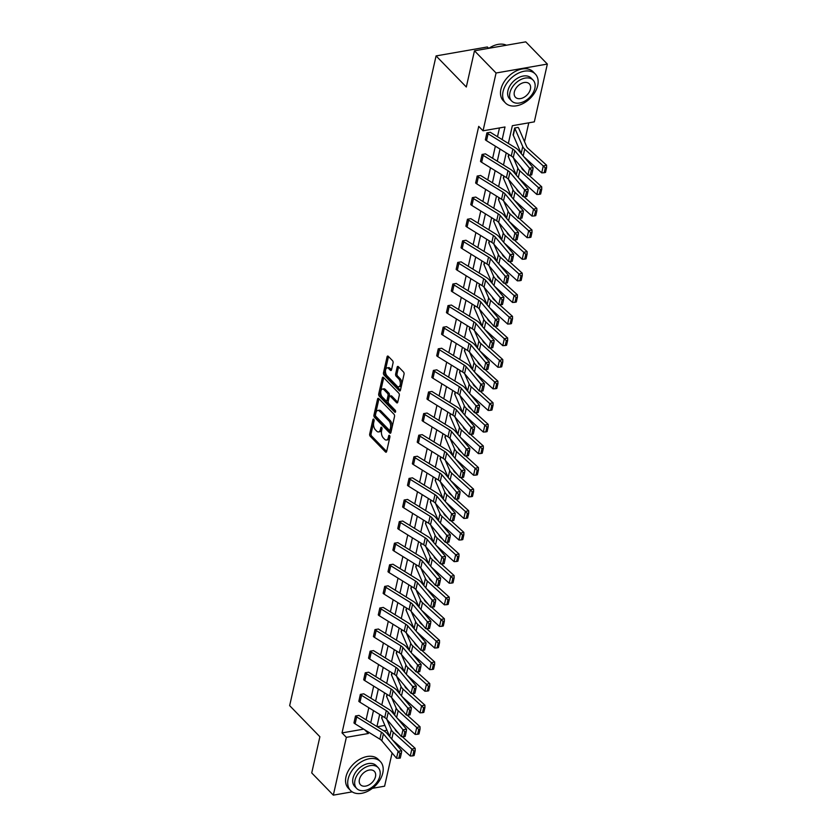 <?xml version="1.0" encoding="UTF-8"?>
<svg xmlns="http://www.w3.org/2000/svg" width="837" height="837" viewBox="0 0 837 837"><rect width="100%" height="100%" fill="white"/><g stroke="black" fill="none" stroke-linecap="round" stroke-linejoin="round"><path stroke-width="1.26" d="M373.741 419.253A1.14 0.607 -99.9 0 0 373.333 419.075A1.14 0.607 -99.9 0 0 372.936 419.599L369.682 434.037A1.632 0.868 -99.9 0 0 370.226 436.265L385.48 451.959A1.632 0.868 -99.9 0 0 386.077 452.21A1.632 0.868 -99.9 0 0 386.642 451.467L389.896 437.029A1.14 0.607 -99.9 0 0 389.519 435.47A1.14 0.607 -99.9 0 0 389.1 435.292A1.14 0.607 -99.9 0 0 388.703 435.815L388.284 437.678A5.221 2.783 -99.9 0 1 386.474 440.032A5.221 2.783 -99.9 0 1 384.591 439.237L383.325 437.929A5.221 2.783 -99.9 0 1 381.588 430.793L382.007 428.921A1.14 0.607 -99.9 0 0 381.63 427.362A1.14 0.607 -99.9 0 0 381.222 427.184A1.14 0.607 -99.9 0 0 380.825 427.707L380.396 429.569A5.221 2.783 -99.9 0 1 378.586 431.923A5.221 2.783 -99.9 0 1 376.702 431.128L375.436 429.82A5.221 2.783 -99.9 0 1 373.7 422.685L374.118 420.812A1.14 0.607 -99.9 0 0 373.741 419.253M393.066 362.923A1.632 0.868 -99.9 0 0 392.532 360.695L388.242 356.29A1.632 0.868 -99.9 0 0 387.657 356.039A1.632 0.868 -99.9 0 0 387.092 356.771L383.482 372.81A1.632 0.868 -99.9 0 0 384.016 375.039L399.28 390.733A1.632 0.868 -99.9 0 0 399.866 390.984A1.632 0.868 -99.9 0 0 400.431 390.251L404.051 374.212A1.632 0.868 -99.9 0 0 403.507 371.984L398.339 366.669A1.632 0.868 -99.9 0 0 397.753 366.418A1.632 0.868 -99.9 0 0 397.177 367.15L395.639 374.013A1.632 0.868 -99.9 0 0 396.173 376.242L398.747 378.879A4.363 2.323 -99.9 0 1 400.337 383.545A4.363 2.323 -99.9 0 1 398.674 386.82A4.363 2.323 -99.9 0 1 397.104 386.15L387.06 375.823A4.363 2.323 -99.9 0 1 385.459 371.168A4.363 2.323 -99.9 0 1 387.123 367.882A4.363 2.323 -99.9 0 1 388.692 368.552L390.366 370.268A1.632 0.868 -99.9 0 0 390.952 370.519A1.632 0.868 -99.9 0 0 391.528 369.787L393.066 362.923M352.189 791.854L333.325 795.15L311.73 772.938L319.891 736.738L289.654 705.643L436.077 55.912L466.314 87.006L474.474 50.806L496.069 73.007L547.346 64.062L534.32 121.857L512.349 125.696L508.352 143.43M333.325 795.15L346.351 737.345L368.322 733.515L368.615 732.197M502.158 139.601L505.004 126.973L483.043 130.813L478.722 126.366L342.03 732.909L346.351 737.345M483.043 130.813L496.069 73.007M378.722 398.548A1.632 0.868 -99.9 0 0 378.136 398.307A1.632 0.868 -99.9 0 0 377.571 399.04L373.951 415.079A1.632 0.868 -99.9 0 0 374.495 417.307L389.76 433.001A1.632 0.868 -99.9 0 0 390.345 433.252A1.632 0.868 -99.9 0 0 390.91 432.509L394.53 416.481A1.632 0.868 -99.9 0 0 393.986 414.242L378.722 398.548M378.711 393.945L382.331 377.905A1.632 0.868 -99.9 0 1 382.896 377.173A1.632 0.868 -99.9 0 1 383.482 377.424L398.747 393.118A1.632 0.868 -99.9 0 1 399.291 395.346L397.742 402.21L391.779 396.089A1.632 0.868 -99.9 0 0 391.193 395.838L389.812 396.079A1.632 0.868 -99.9 0 0 389.247 396.822L388.222 401.373A1.632 0.868 -99.9 0 0 388.755 403.601L395.2 410.224A1.14 0.607 -99.9 0 1 395.619 411.448A1.14 0.607 -99.9 0 1 395.19 412.306A1.14 0.607 -99.9 0 1 394.771 412.128L379.255 396.173A1.632 0.868 -99.9 0 1 378.711 393.945L380.103 393.704L383.712 377.665L382.331 377.905M397.638 402.513L396.592 402.691A1.632 0.868 -99.9 0 0 397.177 402.942A1.632 0.868 -99.9 0 0 397.742 402.21M396.592 402.691L390.398 396.33A1.632 0.868 -99.9 0 0 389.812 396.079M474.474 50.806L525.751 41.85L547.346 64.062M392.093 752.965L384.601 786.194L372.392 788.328M488.682 48.326L487.354 46.966L436.077 55.912M508.205 156.529L508.687 154.406L508.205 156.529M506.605 218.384A12.471 6.497 -167.3 0 1 506.563 218.29L498.685 200.033A1.664 0.868 12.7 0 0 498.486 199.75L498.946 197.595M488.735 242.929L489.216 240.794L488.735 242.929A1.664 0.868 12.7 0 1 488.954 243.232L489.467 240.951M479.005 286.118L479.475 283.994L479.005 286.118M477.404 347.972A12.471 6.497 -167.3 0 1 477.362 347.878L469.484 329.621A1.664 0.868 12.7 0 0 469.285 329.339L469.745 327.183M459.534 372.507L460.015 370.383L459.534 372.507M457.933 434.361A12.471 6.497 -167.3 0 1 457.891 434.267L450.013 416.01A1.664 0.868 12.7 0 0 449.814 415.727L450.275 413.572M448.203 477.561A12.471 6.497 -167.3 0 1 448.161 477.456L440.272 459.21A1.664 0.868 12.7 0 0 440.084 458.917L440.544 456.772M438.462 520.75A12.471 6.497 -167.3 0 1 438.421 520.656L430.542 502.399A1.664 0.868 12.7 0 0 430.344 502.116L430.804 499.971M428.732 563.95A12.471 6.497 -167.3 0 1 428.69 563.856L420.812 545.598A1.664 0.868 12.7 0 0 420.613 545.316L421.074 543.161M410.862 588.484L411.344 586.36L410.862 588.484M409.262 650.339A12.471 6.497 -167.3 0 1 409.22 650.244L401.341 631.987A1.664 0.868 12.7 0 0 401.143 631.705L401.603 629.55M391.392 674.884L391.873 672.749L391.392 674.884A1.664 0.868 12.7 0 1 391.601 675.187L392.114 672.906M381.651 718.073L382.132 715.949L381.651 718.073A1.664 0.868 12.7 0 1 381.871 718.376L382.383 716.095M377.246 726.757L384.905 725.417M524.527 141.683L528.785 122.83M386.527 696.478L386.997 694.344L386.527 696.478A1.664 0.868 12.7 0 1 386.736 696.782L387.249 694.501M404.397 671.933A12.471 6.497 -167.3 0 1 404.355 671.839L396.476 653.582A1.664 0.868 12.7 0 0 396.278 653.299L396.738 651.155M405.987 610.089L406.468 607.955L405.987 610.089M423.867 585.544A12.471 6.497 -167.3 0 1 423.815 585.45L415.937 567.193A1.664 0.868 12.7 0 0 415.738 566.911L416.209 564.766M433.597 542.355A12.471 6.497 -167.3 0 1 433.556 542.25L425.677 523.993A1.664 0.868 12.7 0 0 425.478 523.711L425.939 521.566M443.328 499.155A12.471 6.497 -167.3 0 1 443.286 499.061L435.407 480.804A1.664 0.868 12.7 0 0 435.209 480.522L435.679 478.366M453.068 455.956A12.471 6.497 -167.3 0 1 453.026 455.862L445.148 437.605A1.664 0.868 12.7 0 0 444.949 437.322L445.41 435.177M462.798 412.767A12.471 6.497 -167.3 0 1 462.756 412.662L454.878 394.415A1.664 0.868 12.7 0 0 454.679 394.122L455.14 391.978M472.539 369.567A12.471 6.497 -167.3 0 1 472.497 369.473L464.619 351.216A1.664 0.868 12.7 0 0 464.42 350.933L464.88 348.788M474.129 307.723L474.61 305.589L474.129 307.723M483.87 264.523L484.351 262.389L483.87 264.523A1.664 0.868 12.7 0 1 484.079 264.827L484.592 262.546M493.6 221.324L494.081 219.2L493.6 221.324A1.664 0.868 12.7 0 1 493.82 221.627L494.332 219.346M511.47 196.789A12.471 6.497 -167.3 0 1 511.428 196.685L503.55 178.438A1.664 0.868 12.7 0 0 503.351 178.145L503.822 176M521.21 153.589A12.471 6.497 -167.3 0 1 521.169 153.495L513.29 135.238A1.664 0.868 12.7 0 0 513.091 134.956L514.629 128.019L518.093 127.412A5.817 3.034 -167.3 0 1 518.804 128.427L526.682 146.674A8.318 4.331 12.7 0 0 528.011 148.411L546.571 165.192L546.603 167.588L545.285 167.892L544.186 172.736L545.515 172.432L546.603 167.588M370.749 722.739L373.48 710.592M375.614 701.144L378.345 688.997M380.479 679.539L383.22 667.403M385.344 657.945L388.086 645.798M390.22 636.35L392.951 624.203M395.085 614.745L397.816 602.609M399.95 593.151L402.691 581.004M404.815 571.556L407.556 559.409M409.68 549.951L412.421 537.814M414.556 528.356L417.286 516.22M419.421 506.762L422.151 494.615M424.286 485.167L427.027 473.02M429.151 463.562L431.892 451.425M434.016 441.967L436.757 429.82M438.891 420.373L441.622 408.226M443.756 398.768L446.487 386.631M448.622 377.173L451.363 365.026M453.487 355.579L456.228 343.432M458.352 333.973L461.093 321.837M463.227 312.379L465.958 300.242M468.092 290.784L470.823 278.637M472.957 269.19L475.698 257.043M477.822 247.585L480.564 235.448M482.698 225.99L485.429 213.843M487.563 204.395L490.294 192.248M492.428 182.79L495.159 170.654M497.293 161.196L500.034 149.049M383.806 730.806L386.997 730.251M394.865 728.881L395.273 729.812A8.318 4.331 12.7 0 0 396.592 731.559L398.82 733.568M506.228 152.878L503.487 165.025M501.353 174.483L498.622 186.62M496.487 196.078L493.757 208.225M491.622 217.672L488.892 229.819M486.757 239.277L484.016 251.414M481.892 260.872L479.151 273.019M477.017 282.467L474.286 294.614M472.152 304.072L469.421 316.208M467.287 325.666L464.545 337.803M462.422 347.261L459.68 359.408M457.557 368.855L454.815 381.002M452.681 390.46L449.95 402.597M447.816 412.055L445.085 424.202M442.951 433.65L440.21 445.797M438.086 455.255L435.345 467.391M433.221 476.849L430.48 488.996M428.345 498.444L425.614 510.591M423.48 520.049L420.749 532.186M418.615 541.644L415.874 553.78M413.75 563.238L411.009 575.385M408.874 584.833L406.144 596.98M404.009 606.438L401.279 618.574M399.144 628.032L396.414 640.179M394.279 649.627L391.538 661.774M389.414 671.232L386.673 683.369M384.539 692.827L381.808 704.974M379.674 714.421L376.943 726.568M366.072 719.851L368.814 707.704M370.948 698.257L373.679 686.11M375.813 676.652L378.544 664.515M380.678 655.057L383.419 642.91M385.543 633.463L388.284 621.316M390.408 611.857L393.149 599.721M395.284 590.263L398.014 578.126M400.149 568.668L402.879 556.521M405.014 547.063L407.755 534.927M409.879 525.469L412.62 513.332M414.754 503.874L417.485 491.727M419.619 482.279L422.35 470.132M424.485 460.674L427.215 448.538M429.35 439.08L432.091 426.933M434.215 417.485L436.956 405.338M439.09 395.88L441.821 383.744M443.955 374.285L446.686 362.149M448.82 352.691L451.561 340.544M453.685 331.086L456.427 318.949M458.55 309.491L461.292 297.355M463.426 287.897L466.157 275.75M468.291 266.302L471.022 254.155M473.156 244.697L475.897 232.56M478.021 223.102L480.762 210.955M482.886 201.508L485.627 189.361M487.762 179.903L490.492 167.766M492.627 158.308L495.358 146.172M497.492 136.713L499.469 127.946M364.65 729.738L368.322 733.515M342.03 732.909L363.666 729.132M485.355 139.779L486.925 132.874A5.817 3.034 12.7 0 0 488.086 133.784L512.851 149.091A8.318 4.331 -167.3 0 1 514.807 150.723L529.507 168.164L533.127 167.724L518.417 150.273A12.471 6.497 12.7 0 0 515.487 147.835L490.723 132.528A1.664 0.868 -167.3 0 1 490.398 132.267L486.914 132.853L485.366 139.789A5.817 3.034 12.7 0 0 486.527 140.71L511.292 156.017A8.318 4.331 -167.3 0 1 513.248 157.638L527.948 175.09L529.507 168.164L531.349 170.246L530.26 175.09L531.704 174.912L532.792 170.068L531.349 170.246M482.06 154.468L480.501 161.395L482.06 154.468A5.817 3.034 12.7 0 0 483.221 155.379L507.986 170.696A8.318 4.331 -167.3 0 1 509.932 172.317L524.642 189.769L528.252 189.319L513.552 171.878A12.471 6.497 12.7 0 0 510.622 169.43L485.858 154.123A1.664 0.868 -167.3 0 1 485.523 153.862L482.049 154.447M477.195 176.063L475.636 182.989L477.195 176.063A5.817 3.034 12.7 0 0 478.356 176.984L503.121 192.29A8.318 4.331 -167.3 0 1 505.067 193.912L519.777 211.363L523.387 210.924L508.676 193.473A12.471 6.497 12.7 0 0 505.747 191.035L480.993 175.728A1.664 0.868 -167.3 0 1 480.658 175.467L477.174 176.052M472.33 197.668L470.771 204.584L472.33 197.668A5.817 3.034 12.7 0 0 473.491 198.578L498.245 213.885A8.318 4.331 -167.3 0 1 500.202 215.517L514.912 232.958L518.521 232.519L503.811 215.067A12.471 6.497 12.7 0 0 500.882 212.629L476.127 197.323A1.664 0.868 -167.3 0 1 475.793 197.061L472.309 197.647M465.895 226.189L467.464 219.263A5.817 3.034 12.7 0 0 468.626 220.173L493.38 235.479A8.318 4.331 -167.3 0 1 495.337 237.112L510.047 254.563L513.656 254.113L498.946 236.672A12.471 6.497 12.7 0 0 496.017 234.224L471.252 218.917A1.664 0.868 -167.3 0 1 470.928 218.656L467.444 219.242L465.895 226.189A5.817 3.034 12.7 0 0 467.056 227.099L491.821 242.406A8.318 4.331 -167.3 0 1 493.778 244.038L508.477 261.479L510.047 254.563L511.878 256.635L510.79 261.489L512.234 261.311L513.322 256.467L511.878 256.635M461.03 247.783L462.589 240.857A5.817 3.034 12.7 0 0 463.75 241.778L488.515 257.085A8.318 4.331 -167.3 0 1 490.472 258.706L505.171 276.158L508.791 275.718L494.081 258.267A12.471 6.497 12.7 0 0 491.152 255.829L466.387 240.512A1.664 0.868 -167.3 0 1 466.063 240.25L462.579 240.847L461.03 247.783A5.817 3.034 12.7 0 0 462.191 248.694L486.956 264A8.318 4.331 -167.3 0 1 488.902 265.632L503.612 283.084L505.171 276.158L507.013 278.24L505.925 283.084L507.368 282.906L508.457 278.062L507.013 278.24M456.144 269.368L457.724 262.462A5.817 3.034 12.7 0 0 458.885 263.373L483.65 278.679A8.318 4.331 -167.3 0 1 485.596 280.311L500.306 297.752L503.916 297.313L489.216 279.861A12.471 6.497 12.7 0 0 486.287 277.424L461.522 262.117A1.664 0.868 -167.3 0 1 461.187 261.855L457.713 262.441L456.165 269.378A5.817 3.034 12.7 0 0 457.326 270.288L482.091 285.605A8.318 4.331 -167.3 0 1 484.037 287.227L498.747 304.678L500.306 297.752L502.148 299.834L501.06 304.678L502.503 304.501L503.592 299.656L502.148 299.834M452.859 284.057L451.3 290.983L452.859 284.057A5.817 3.034 12.7 0 0 454.02 284.967L478.774 300.274A8.318 4.331 -167.3 0 1 480.731 301.906L495.441 319.357L499.051 318.907L484.341 301.466A12.471 6.497 12.7 0 0 481.411 299.018L456.657 283.712A1.664 0.868 -167.3 0 1 456.322 283.45L452.838 284.036M447.994 305.651L446.435 312.578L447.994 305.651A5.817 3.034 12.7 0 0 449.155 306.562L473.909 321.879A8.318 4.331 -167.3 0 1 475.866 323.5L490.576 340.952L494.186 340.502L479.475 323.061A12.471 6.497 12.7 0 0 476.546 320.613L451.792 305.306A1.664 0.868 -167.3 0 1 451.457 305.045L447.973 305.631M443.129 327.246L441.559 334.172L443.129 327.246A5.817 3.034 12.7 0 0 444.29 328.167L469.044 343.473A8.318 4.331 -167.3 0 1 471.001 345.095L485.711 362.547L489.321 362.107L474.61 344.656A12.471 6.497 12.7 0 0 471.681 342.218L446.916 326.911A1.664 0.868 -167.3 0 1 446.592 326.65L443.108 327.236M438.253 348.851L436.694 355.767L438.253 348.851A5.817 3.034 12.7 0 0 439.415 349.761L464.179 365.068A8.318 4.331 -167.3 0 1 466.136 366.7L480.836 384.141L484.456 383.702L469.745 366.25A12.471 6.497 12.7 0 0 466.816 363.813L442.051 348.506A1.664 0.868 -167.3 0 1 441.716 348.244L438.243 348.83M433.388 370.446L431.829 377.372L433.388 370.446A5.817 3.034 12.7 0 0 434.549 371.356L459.314 386.673A8.318 4.331 -167.3 0 1 461.26 388.295L475.971 405.746L479.58 405.296L464.88 387.855A12.471 6.497 12.7 0 0 461.951 385.407L437.186 370.1A1.664 0.868 -167.3 0 1 436.851 369.839L433.367 370.425M428.523 392.04L426.964 398.967L428.523 392.04A5.817 3.034 12.7 0 0 429.684 392.961L454.439 408.268A8.318 4.331 -167.3 0 1 456.395 409.889L471.105 427.341L474.715 426.901L460.005 409.45A12.471 6.497 12.7 0 0 457.075 407.012L432.321 391.706A1.664 0.868 -167.3 0 1 431.986 391.444L428.502 392.03M423.658 413.645L422.099 420.561L423.658 413.645A5.817 3.034 12.7 0 0 424.819 414.556L449.574 429.862A8.318 4.331 -167.3 0 1 451.53 431.494L466.24 448.935L469.85 448.496L455.14 431.045A12.471 6.497 12.7 0 0 452.21 428.607L427.456 413.3A1.664 0.868 -167.3 0 1 427.121 413.039L423.637 413.624M417.224 442.166L418.782 435.24A5.817 3.034 12.7 0 0 419.954 436.15L444.709 451.457A8.318 4.331 -167.3 0 1 446.665 453.089L461.365 470.54L464.985 470.091L450.275 452.65A12.471 6.497 12.7 0 0 447.345 450.201L422.58 434.895A1.664 0.868 -167.3 0 1 422.256 434.633L418.772 435.219L417.224 442.166A5.817 3.034 12.7 0 0 418.385 443.076L443.15 458.383A8.318 4.331 -167.3 0 1 445.106 460.015L459.806 477.456L461.365 470.54L463.206 472.612L462.118 477.467L463.562 477.289L464.65 472.434L463.206 472.612M412.359 463.761L413.917 456.835A5.817 3.034 12.7 0 0 415.079 457.755L439.843 473.062A8.318 4.331 -167.3 0 1 441.79 474.684L456.5 492.135L460.109 491.696L445.41 474.244A12.471 6.497 12.7 0 0 442.48 471.806L417.715 456.489A1.664 0.868 -167.3 0 1 417.381 456.228L413.907 456.824L412.359 463.761A5.817 3.034 12.7 0 0 413.52 464.671L438.285 479.978A8.318 4.331 -167.3 0 1 440.231 481.61L454.941 499.061L456.5 492.135L458.341 494.217L457.253 499.061L458.697 498.883L459.785 494.039L458.341 494.217M409.052 478.44L407.493 485.355L409.052 478.44A5.817 3.034 12.7 0 0 410.214 479.35L434.978 494.657A8.318 4.331 -167.3 0 1 436.924 496.289L451.635 513.73L455.244 513.29L440.534 495.839A12.471 6.497 12.7 0 0 437.605 493.401L412.85 478.094A1.664 0.868 -167.3 0 1 412.515 477.833L409.031 478.419M404.187 500.034L402.628 506.96L404.187 500.034A5.817 3.034 12.7 0 0 405.349 500.944L430.103 516.251A8.318 4.331 -167.3 0 1 432.059 517.883L446.77 535.335L450.379 534.885L435.669 517.444A12.471 6.497 12.7 0 0 432.739 514.996L407.985 499.689A1.664 0.868 -167.3 0 1 407.65 499.427L404.166 500.013M397.763 528.555L399.322 521.629A5.817 3.034 12.7 0 0 400.484 522.539L425.238 537.856A8.318 4.331 -167.3 0 1 427.194 539.478L441.905 556.929L445.514 556.479L430.804 539.038A12.471 6.497 12.7 0 0 427.874 536.59L403.12 521.284A1.664 0.868 -167.3 0 1 402.785 521.022L399.301 521.608L397.763 528.555A5.817 3.034 12.7 0 0 398.925 529.465L423.679 544.772A8.318 4.331 -167.3 0 1 425.635 546.404L440.346 563.845L441.905 556.929L443.736 559.011L442.647 563.856L444.091 563.678L445.19 558.834L443.736 559.011M392.888 550.15L394.447 543.223A5.817 3.034 12.7 0 0 395.608 544.144L420.373 559.451A8.318 4.331 -167.3 0 1 422.329 561.072L437.029 578.524L440.649 578.085L425.939 560.633A12.471 6.497 12.7 0 0 423.009 558.195L398.245 542.889A1.664 0.868 -167.3 0 1 397.92 542.627L394.436 543.213L392.888 550.15A5.817 3.034 12.7 0 0 394.049 551.06L418.814 566.377A8.318 4.331 -167.3 0 1 420.77 567.999L435.47 585.45L437.029 578.524L438.87 580.606L437.782 585.45L439.226 585.272L440.314 580.428L438.87 580.606M388.002 571.734L389.582 564.829A5.817 3.034 12.7 0 0 390.743 565.739L415.508 581.045A8.318 4.331 -167.3 0 1 417.454 582.678L432.164 600.119L435.774 599.679L421.074 582.228A12.471 6.497 12.7 0 0 418.144 579.79L393.38 564.483A1.664 0.868 -167.3 0 1 393.045 564.222L389.571 564.808L388.023 571.744A5.817 3.034 12.7 0 0 389.184 572.665L413.949 587.972A8.318 4.331 -167.3 0 1 415.895 589.593L430.605 607.045L432.164 600.119L434.005 602.201L432.917 607.045L434.361 606.867L435.449 602.023L434.005 602.201M383.137 593.328L384.717 586.423A5.817 3.034 12.7 0 0 385.878 587.333L410.643 602.64A8.318 4.331 -167.3 0 1 412.589 604.272L427.299 621.724L430.909 621.274L416.198 603.833A12.471 6.497 12.7 0 0 413.269 601.384L388.514 586.078A1.664 0.868 -167.3 0 1 388.18 585.816L384.696 586.402L383.158 593.349A5.817 3.034 12.7 0 0 384.319 594.26L409.073 609.566A8.318 4.331 -167.3 0 1 411.03 611.198L425.74 628.639L427.299 621.724L429.14 623.806L428.042 628.65L429.496 628.472L430.584 623.628L429.14 623.806M378.272 614.923L379.852 608.018A5.817 3.034 12.7 0 0 381.013 608.938L405.767 624.245A8.318 4.331 -167.3 0 1 407.724 625.867L422.434 643.318L426.043 642.879L411.333 625.427A12.471 6.497 12.7 0 0 408.404 622.99L383.649 607.672A1.664 0.868 -167.3 0 1 383.315 607.421L379.831 608.007L378.293 614.944A5.817 3.034 12.7 0 0 379.454 615.854L404.208 631.161A8.318 4.331 -167.3 0 1 406.165 632.793L420.875 650.244L422.434 643.318L424.275 645.4L423.177 650.244L424.621 650.067L425.719 645.222L424.275 645.4M374.986 629.623L373.417 636.538L374.986 629.623A5.817 3.034 12.7 0 0 376.148 630.533L400.902 645.84A8.318 4.331 -167.3 0 1 402.859 647.472L417.569 664.913L421.178 664.473L406.468 647.022A12.471 6.497 12.7 0 0 403.539 644.584L378.774 629.278A1.664 0.868 -167.3 0 1 378.45 629.016L374.966 629.602M370.111 651.217L368.552 658.144L370.111 651.217A5.817 3.034 12.7 0 0 371.272 652.128L396.037 667.434A8.318 4.331 -167.3 0 1 397.993 669.066L412.693 686.518L416.313 686.068L401.603 668.627A12.471 6.497 12.7 0 0 398.674 666.179L373.909 650.872A1.664 0.868 -167.3 0 1 373.584 650.611L370.1 651.196M363.687 679.738L365.246 672.812A5.817 3.034 12.7 0 0 366.407 673.733L391.172 689.039A8.318 4.331 -167.3 0 1 393.118 690.661L407.828 708.112L411.438 707.673L396.738 690.222A12.471 6.497 12.7 0 0 393.808 687.784L369.044 672.467A1.664 0.868 -167.3 0 1 368.709 672.205L365.235 672.802L363.687 679.738A5.817 3.034 12.7 0 0 364.848 680.648L389.613 695.955A8.318 4.331 -167.3 0 1 391.559 697.587L406.269 715.039L407.828 708.112L409.67 710.194L408.582 715.039L410.025 714.861L411.113 710.017L409.67 710.194M358.822 701.333L360.381 694.417A5.817 3.034 12.7 0 0 361.542 695.327L386.296 710.634A8.318 4.331 -167.3 0 1 388.253 712.266L402.963 729.707L406.573 729.268L391.862 711.816A12.471 6.497 12.7 0 0 388.933 709.378L364.179 694.072A1.664 0.868 -167.3 0 1 363.844 693.81L360.36 694.396L358.822 701.333A5.817 3.034 12.7 0 0 359.983 702.243L384.738 717.56A8.318 4.331 -167.3 0 1 386.694 719.182L401.404 736.633L402.963 729.707L404.805 731.789L403.706 736.633L405.15 736.455L406.248 731.611L404.805 731.789M353.957 722.938L355.516 716.012A5.817 3.034 12.7 0 0 356.677 716.922L381.431 732.229A8.318 4.331 -167.3 0 1 383.388 733.861L398.098 751.312L401.708 750.862L386.997 733.421A12.471 6.497 12.7 0 0 384.068 730.973L359.314 715.666A1.664 0.868 -167.3 0 1 358.979 715.405L355.495 715.991L353.957 722.938A5.817 3.034 12.7 0 0 355.118 723.848L379.872 739.155A8.318 4.331 -167.3 0 1 381.829 740.787L396.539 758.228L398.098 751.312L399.94 753.384L398.841 758.228L400.285 758.06L401.383 753.206L399.94 753.384M378.586 431.923L379.967 431.683A5.221 2.783 -99.9 0 0 381.787 429.329L380.396 429.569M382.028 428.272L381.787 429.329M386.474 440.032L387.855 439.791A5.221 2.783 -99.9 0 0 389.676 437.437L388.284 437.678M389.906 436.38L389.676 437.437M374.139 420.164L371.063 433.786A1.632 0.868 -99.9 0 0 371.607 436.025L386.642 451.478M377.571 399.04L378.952 398.799A1.632 0.868 -99.9 0 0 378.952 398.799L375.342 414.838A1.632 0.868 -99.9 0 0 375.886 417.067L390.91 432.52M375.478 414.796A1.14 0.607 -99.9 0 0 375.855 416.366L389.257 430.134A1.14 0.607 -99.9 0 0 389.665 430.312A1.14 0.607 -99.9 0 0 390.063 429.799L390.502 427.833A5.221 2.783 -99.9 0 0 388.776 420.687L379.611 411.27A5.221 2.783 -99.9 0 0 377.738 410.475A5.221 2.783 -99.9 0 0 375.918 412.829L375.478 414.796M390.638 429.894A1.14 0.607 -99.9 0 0 391.046 430.072A1.14 0.607 -99.9 0 0 391.444 429.559L390.063 429.799M377.738 410.475L379.119 410.235A5.221 2.783 -99.9 0 1 381.002 411.03L390.157 420.446A5.221 2.783 -99.9 0 1 391.894 427.581L391.444 429.559M395.619 411.333L380.647 395.932L379.255 396.173M383.974 389.728A4.363 2.323 -99.9 0 0 382.404 389.059A4.363 2.323 -99.9 0 0 380.741 392.344A4.363 2.323 -99.9 0 0 382.331 397L385.878 400.641A1.632 0.868 -99.9 0 0 386.464 400.881A1.632 0.868 -99.9 0 0 387.029 400.149L388.054 395.598A1.632 0.868 -99.9 0 0 387.51 393.369L383.974 389.728L385.365 389.487A4.363 2.323 -99.9 0 0 383.785 388.818L382.404 389.059M386.464 400.881L387.845 400.641A1.632 0.868 -99.9 0 0 388.42 399.908L387.029 400.149M385.365 389.487L388.902 393.128A1.632 0.868 -99.9 0 1 389.446 395.357L388.42 399.908M380.103 393.704A1.632 0.868 -99.9 0 0 380.647 395.932M387.123 367.882L388.514 367.642A4.363 2.323 -99.9 0 1 390.084 368.311L391.517 369.787M398.674 386.82L400.055 386.579A4.363 2.323 -99.9 0 0 401.718 383.294A4.363 2.323 -99.9 0 0 400.128 378.638L398.747 378.879M397.177 367.15L398.569 366.909L397.02 373.773A1.632 0.868 -99.9 0 0 397.565 376.001L400.128 378.638M387.092 356.771L388.483 356.531L384.863 372.57A1.632 0.868 -99.9 0 0 385.407 374.798L400.431 390.251M412.777 755.874L414.095 755.57L415.183 750.726L413.865 751.03L412.777 755.874L410.297 756.01L392.48 739.918M389.791 736.727A12.471 6.497 -167.3 0 1 389.749 736.633L381.871 718.376M410.297 756.01L411.856 749.094L393.285 732.323A12.471 6.497 -167.3 0 1 391.308 729.707L386.84 719.36M413.865 751.03L411.856 749.094L415.162 748.33L415.183 750.726M402.21 736.633L415.162 748.33M401.383 753.206L401.708 750.862M396.539 758.228L398.841 758.228M348.129 779.059A20.779 13.863 135.8 0 0 350.557 790.526A20.779 13.863 135.8 0 0 368.583 790.808A20.779 13.863 135.8 0 0 382.781 773.011A20.779 13.863 135.8 0 0 380.354 761.544A20.779 13.863 135.8 0 0 362.327 761.251A20.779 13.863 135.8 0 0 348.129 779.059M380.354 761.544L378.198 759.326A20.779 13.863 135.8 0 0 360.172 759.033A20.779 13.863 135.8 0 0 345.974 776.841A20.779 13.863 135.8 0 0 348.401 788.297L350.557 790.526M356.719 788.506L354.731 786.466A14.961 9.981 -44.2 0 1 352.984 778.211A14.961 9.981 -44.2 0 1 363.206 765.395A14.961 9.981 -44.2 0 1 376.179 765.604L378.167 767.644A14.961 9.981 135.8 0 0 365.194 767.435A14.961 9.981 135.8 0 0 354.972 780.251A14.961 9.981 135.8 0 0 356.719 788.506A14.961 9.981 135.8 0 0 369.692 788.716A14.961 9.981 135.8 0 0 379.914 775.899A14.961 9.981 135.8 0 0 378.167 767.644M375.478 776.673A9.646 6.434 135.8 0 0 374.359 771.348A9.646 6.434 135.8 0 0 365.989 771.222A9.646 6.434 135.8 0 0 359.408 779.477A9.646 6.434 135.8 0 0 360.527 784.803A9.646 6.434 135.8 0 0 368.897 784.928A9.646 6.434 135.8 0 0 375.478 776.673M503.068 91.526A20.779 13.863 135.8 0 0 505.496 102.993A20.779 13.863 135.8 0 0 523.523 103.286A20.779 13.863 135.8 0 0 537.72 85.479A20.779 13.863 135.8 0 0 535.293 74.012A20.779 13.863 135.8 0 0 517.276 73.729A20.779 13.863 135.8 0 0 503.068 91.526M535.293 74.012L533.138 71.794A20.779 13.863 135.8 0 0 515.111 71.511A20.779 13.863 135.8 0 0 500.913 89.308A20.779 13.863 135.8 0 0 503.34 100.775L505.496 102.993M511.658 100.984L509.67 98.933A14.961 9.981 -44.2 0 1 507.923 90.678A14.961 9.981 -44.2 0 1 518.145 77.862A14.961 9.981 -44.2 0 1 531.129 78.071L533.106 80.111A14.961 9.981 135.8 0 0 520.133 79.913A14.961 9.981 135.8 0 0 509.911 92.729A14.961 9.981 135.8 0 0 511.658 100.984A14.961 9.981 135.8 0 0 524.632 101.183A14.961 9.981 135.8 0 0 534.853 88.366A14.961 9.981 135.8 0 0 533.106 80.111M530.417 89.14A9.646 6.434 135.8 0 0 529.298 83.826A9.646 6.434 135.8 0 0 520.938 83.69A9.646 6.434 135.8 0 0 514.347 91.955A9.646 6.434 135.8 0 0 515.466 97.27A9.646 6.434 135.8 0 0 523.836 97.406A9.646 6.434 135.8 0 0 530.417 89.14M506.437 45.219A20.779 13.863 135.8 0 0 492.313 46.317A20.779 13.863 135.8 0 0 488.902 48.284M488.839 48.295A20.287 13.528 -44.2 0 1 492.104 46.422A20.287 13.528 -44.2 0 1 492.208 46.37M417.642 734.279L418.96 733.976L420.048 729.132L418.73 729.435L417.642 734.279L415.162 734.415L397.345 718.324M394.656 715.133A12.471 6.497 -167.3 0 1 394.614 715.039L386.736 696.782M415.162 734.415L416.732 727.489L398.161 710.718A12.471 6.497 -167.3 0 1 396.173 708.112L391.706 697.765M418.73 729.435L416.732 727.489L420.028 726.725L420.048 729.132M399.73 707.275L400.138 708.217A8.318 4.331 12.7 0 0 401.457 709.954L403.685 711.973M407.075 715.039L420.028 726.725M422.507 712.685L423.825 712.371L424.924 707.527L423.595 707.83L422.507 712.685L420.038 712.821L402.21 696.719M399.531 693.538A12.471 6.497 -167.3 0 1 399.479 693.434L391.601 675.187M420.038 712.821L421.597 705.894L403.026 689.123A12.471 6.497 -167.3 0 1 401.049 686.518L396.571 676.16M423.595 707.83L421.597 705.894L424.893 705.131L424.924 707.527M404.595 685.681L405.003 686.622A8.318 4.331 12.7 0 0 406.322 688.359L408.561 690.379M411.95 693.434L424.893 705.131M406.248 731.611L406.573 729.268M401.404 736.633L403.706 736.633M411.113 710.017L411.438 707.673M406.269 715.039L408.582 715.039M427.372 691.08L428.69 690.776L429.789 685.932L428.471 686.235L427.372 691.08L424.903 691.226L407.085 675.124M396.278 653.299L396.759 651.165M424.903 691.226L426.462 684.3L407.891 667.528A12.471 6.497 -167.3 0 1 405.914 664.913L401.446 654.565M428.471 686.235L426.462 684.3L429.758 683.536L429.789 685.932M409.46 664.076L409.868 665.028A8.318 4.331 12.7 0 0 411.187 666.765L413.426 668.773M416.816 671.839L429.758 683.536M368.552 658.144A5.817 3.034 12.7 0 0 369.713 659.054L394.478 674.36A8.318 4.331 -167.3 0 1 396.424 675.993L411.134 693.434L412.693 686.518L414.535 688.589L413.447 693.444L414.89 693.266L415.979 688.412L414.535 688.589M415.979 688.412L416.313 686.068M411.134 693.434L413.447 693.444M432.248 669.485L433.566 669.181L434.654 664.337L433.336 664.641L432.248 669.485L429.768 669.621L411.95 653.53M429.768 669.621L431.327 662.705L412.756 645.923A12.471 6.497 -167.3 0 1 410.779 643.318L406.311 632.971M433.336 664.641L431.327 662.705L434.633 661.941L434.654 664.337M414.336 642.481L414.733 643.423A8.318 4.331 12.7 0 0 416.062 645.16L418.291 647.179M421.681 650.244L434.633 661.941M373.417 636.538A5.817 3.034 12.7 0 0 374.589 637.459L399.343 652.766A8.318 4.331 -167.3 0 1 401.3 654.388L415.999 671.839L417.569 664.913L419.4 666.995L418.312 671.839L419.755 671.661L420.844 666.817L419.4 666.995M420.844 666.817L421.178 664.473M415.999 671.839L418.312 671.839M437.113 647.89L438.431 647.576L439.519 642.732L438.201 643.046L437.113 647.89L434.633 648.026L416.816 631.925M414.127 628.744A12.471 6.497 -167.3 0 1 414.085 628.639L406.207 610.393A1.664 0.868 12.7 0 0 406.008 610.1M434.633 648.026L436.192 641.1L417.621 624.329A12.471 6.497 -167.3 0 1 415.644 621.724L411.176 611.366M438.201 643.046L436.192 641.1L439.498 640.336L439.519 642.732M419.201 620.887L419.609 621.828A8.318 4.331 12.7 0 0 420.927 623.565L423.156 625.584M426.546 628.639L439.498 640.336M425.719 645.222L426.043 642.879M420.875 650.244L423.177 650.244M441.978 626.285L443.296 625.982L444.384 621.138L443.066 621.441L441.978 626.285L439.498 626.432L421.681 610.33M418.992 607.139A12.471 6.497 -167.3 0 1 418.95 607.045L411.072 588.788A1.664 0.868 12.7 0 0 410.873 588.505M439.498 626.432L441.068 619.506L422.497 602.734A12.471 6.497 -167.3 0 1 420.509 600.129L416.041 589.771M443.066 621.441L441.068 619.506L444.363 618.742L444.384 621.138M424.066 599.292L424.474 600.234A8.318 4.331 12.7 0 0 425.792 601.97L428.021 603.979M431.411 607.045L444.363 618.742M430.584 623.628L430.909 621.274M425.74 628.639L428.042 628.65M446.843 604.691L448.161 604.387L449.26 599.543L447.941 599.847L446.843 604.691L444.374 604.827L426.546 588.735M415.738 566.911L416.23 564.776M444.374 604.827L445.933 597.911L427.362 581.129A12.471 6.497 -167.3 0 1 425.384 578.524L420.917 568.177M447.941 599.847L445.933 597.911L449.228 597.147L449.26 599.543M428.931 577.687L429.339 578.629A8.318 4.331 12.7 0 0 430.657 580.365L432.896 582.385M436.286 585.45L449.228 597.147M435.449 602.023L435.774 599.679M430.605 607.045L432.917 607.045M451.708 583.096L453.037 582.793L454.125 577.938L452.807 578.252L451.708 583.096L449.239 583.232L431.421 567.13M420.613 545.316L421.095 543.171M449.239 583.232L450.798 576.306L432.227 559.534A12.471 6.497 -167.3 0 1 430.249 556.929L425.782 546.571M452.807 578.252L450.798 576.306L454.093 575.542L454.125 577.938M433.796 556.092L434.204 557.034A8.318 4.331 12.7 0 0 435.533 558.771L437.761 560.79M441.151 563.856L454.093 575.542M440.314 580.428L440.649 578.085M435.47 585.45L437.782 585.45M456.583 561.491L457.902 561.188L458.99 556.343L457.672 556.647L456.583 561.491L454.104 561.637L436.286 545.536M425.478 523.711L425.96 521.577M454.104 561.637L455.663 554.711L437.092 537.94A12.471 6.497 -167.3 0 1 435.114 535.335L430.647 524.977M457.672 556.647L455.663 554.711L458.969 553.948L458.99 556.343M438.672 534.498L439.08 535.439A8.318 4.331 12.7 0 0 440.398 537.176L442.627 539.195M446.016 542.25L458.969 553.948M461.449 539.896L462.767 539.593L463.855 534.749L462.537 535.052L461.449 539.896L458.969 540.032L441.151 523.941M430.344 502.116L430.825 499.982M458.969 540.032L460.528 533.117L441.967 516.345A12.471 6.497 -167.3 0 1 439.98 513.73L435.512 503.382M462.537 535.052L460.528 533.117L463.834 532.353L463.855 534.749M443.537 512.893L443.945 513.834A8.318 4.331 12.7 0 0 445.263 515.582L447.492 517.59M450.881 520.656L463.834 532.353M466.314 518.302L467.632 517.998L468.73 513.154L467.402 513.458L466.314 518.302L463.844 518.438L446.016 502.346M463.844 518.438L465.403 511.512L446.832 494.74A12.471 6.497 -167.3 0 1 444.845 492.135L440.377 481.788M467.402 513.458L465.403 511.512L468.699 510.748L468.73 513.154M448.402 491.298L448.81 492.24A8.318 4.331 12.7 0 0 450.128 493.976L452.367 495.996M455.757 499.061L468.699 510.748M471.179 496.707L472.497 496.393L473.596 491.549L472.277 491.853L471.179 496.707L468.71 496.843L450.881 480.741M468.71 496.843L470.268 489.917L451.698 473.146A12.471 6.497 -167.3 0 1 449.72 470.54L445.253 460.183M472.277 491.853L470.268 489.917L473.564 489.153L473.596 491.549M453.267 469.703L453.675 470.645A8.318 4.331 12.7 0 0 454.993 472.382L457.232 474.401M460.622 477.456L473.564 489.153M476.044 475.102L477.372 474.799L478.461 469.955L477.142 470.258L476.044 475.102L473.575 475.249L455.757 459.147M473.575 475.249L475.134 468.322L456.563 451.551A12.471 6.497 -167.3 0 1 454.585 448.935L450.118 438.588M477.142 470.258L475.134 468.322L478.429 467.559L478.461 469.955M458.132 448.098L458.54 449.05A8.318 4.331 12.7 0 0 459.869 450.787L462.097 452.796M465.487 455.862L478.429 467.559M480.919 453.508L482.238 453.204L483.326 448.36L482.007 448.663L480.919 453.508L478.44 453.644L460.622 437.552M478.44 453.644L479.999 446.728L461.428 429.946A12.471 6.497 -167.3 0 1 459.45 427.341L454.983 416.993M482.007 448.663L479.999 446.728L483.305 445.964L483.326 448.36M463.007 426.504L463.416 427.445A8.318 4.331 12.7 0 0 464.734 429.182L466.962 431.201M470.352 434.267L483.305 445.964M485.784 431.913L487.103 431.599L488.191 426.755L486.872 427.069L485.784 431.913L483.305 432.049L465.487 415.947M483.305 432.049L484.864 425.123L466.303 408.351A12.471 6.497 -167.3 0 1 464.315 405.746L459.848 395.388M486.872 427.069L484.864 425.123L488.17 424.359L488.191 426.755M467.873 404.909L468.281 405.851A8.318 4.331 12.7 0 0 469.599 407.588L471.827 409.607M475.217 412.662L488.17 424.359M490.649 410.308L491.968 410.004L493.066 405.16L491.737 405.464L490.649 410.308L488.18 410.454L470.352 394.353M467.663 391.161A12.471 6.497 -167.3 0 1 467.621 391.067L459.743 372.81A1.664 0.868 12.7 0 0 459.544 372.528M488.18 410.454L489.739 403.528L471.168 386.757A12.471 6.497 -167.3 0 1 469.18 384.152L464.713 373.794M491.737 405.464L489.739 403.528L493.035 402.764L493.066 405.16M472.738 383.315L473.146 384.256A8.318 4.331 12.7 0 0 474.464 385.993L476.703 388.002M480.093 391.067L493.035 402.764M495.514 388.713L496.833 388.41L497.931 383.566L496.613 383.869L495.514 388.713L493.045 388.849L475.217 372.758M493.045 388.849L494.604 381.934L476.033 365.152A12.471 6.497 -167.3 0 1 474.056 362.547L469.588 352.199M496.613 383.869L494.604 381.934L497.9 381.17L497.931 383.566M477.603 361.71L478.011 362.651A8.318 4.331 12.7 0 0 479.329 364.388L481.568 366.407M484.958 369.473L497.9 381.17M500.38 367.119L501.708 366.815L502.796 361.961L501.478 362.275L500.38 367.119L497.91 367.255L480.093 351.153M497.91 367.255L499.469 360.328L480.898 343.557A12.471 6.497 -167.3 0 1 478.921 340.952L474.453 330.594M501.478 362.275L499.469 360.328L502.775 359.565L502.796 361.961M482.478 340.115L482.876 341.057A8.318 4.331 12.7 0 0 484.204 342.793L486.433 344.813M489.823 347.878L502.775 359.565M445.19 558.834L445.514 556.479M440.346 563.845L442.647 563.856M402.628 506.96A5.817 3.034 12.7 0 0 403.79 507.871L428.544 523.177A8.318 4.331 -167.3 0 1 430.5 524.809L445.211 542.25L446.77 535.335L448.611 537.406L447.513 542.25L448.956 542.083L450.055 537.228L448.611 537.406M450.055 537.228L450.379 534.885M445.211 542.25L447.513 542.25M407.493 485.355A5.817 3.034 12.7 0 0 408.655 486.266L433.409 501.583A8.318 4.331 -167.3 0 1 435.366 503.204L450.076 520.656L451.635 513.73L453.476 515.812L452.378 520.656L453.832 520.478L454.92 515.634L453.476 515.812M454.92 515.634L455.244 513.29M450.076 520.656L452.378 520.656M459.785 494.039L460.109 491.696M454.941 499.061L457.253 499.061M464.65 472.434L464.985 470.091M459.806 477.456L462.118 477.467M422.099 420.561A5.817 3.034 12.7 0 0 423.26 421.482L448.015 436.788A8.318 4.331 -167.3 0 1 449.971 438.41L464.681 455.862L466.24 448.935L468.082 451.017L466.983 455.862L468.427 455.684L469.526 450.84L468.082 451.017M469.526 450.84L469.85 448.496M464.681 455.862L466.983 455.862M426.964 398.967A5.817 3.034 12.7 0 0 428.125 399.877L452.88 415.183A8.318 4.331 -167.3 0 1 454.836 416.816L469.547 434.267L471.105 427.341L472.947 429.423L471.848 434.267L473.292 434.089L474.391 429.245L472.947 429.423M474.391 429.245L474.715 426.901M469.547 434.267L471.848 434.267M431.829 377.372A5.817 3.034 12.7 0 0 432.991 378.282L457.755 393.589A8.318 4.331 -167.3 0 1 459.701 395.221L474.412 412.662L475.971 405.746L477.812 407.828L476.724 412.672L478.168 412.495L479.256 407.65L477.812 407.828M479.256 407.65L479.58 405.296M474.412 412.662L476.724 412.672M436.694 355.767A5.817 3.034 12.7 0 0 437.856 356.688L462.62 371.994A8.318 4.331 -167.3 0 1 464.566 373.616L479.277 391.067L480.836 384.141L482.677 386.223L481.589 391.067L483.033 390.889L484.121 386.045L482.677 386.223M484.121 386.045L484.456 383.702M479.277 391.067L481.589 391.067M441.559 334.172A5.817 3.034 12.7 0 0 442.721 335.082L467.485 350.4A8.318 4.331 -167.3 0 1 469.442 352.021L484.142 369.473L485.711 362.547L487.542 364.629L486.454 369.473L487.898 369.295L488.986 364.451L487.542 364.629M488.986 364.451L489.321 362.107M484.142 369.473L486.454 369.473M505.255 345.514L506.573 345.21L507.661 340.366L506.343 340.669L505.255 345.514L502.775 345.66L484.958 329.558M482.269 326.378A12.471 6.497 -167.3 0 1 482.227 326.273L474.349 308.016A1.664 0.868 12.7 0 0 474.15 307.734M502.775 345.66L504.334 338.734L485.763 321.963A12.471 6.497 -167.3 0 1 483.786 319.357L479.319 308.999M506.343 340.669L504.334 338.734L507.64 337.97L507.661 340.366M487.343 318.52L487.751 319.462A8.318 4.331 12.7 0 0 489.07 321.199L491.298 323.218M494.688 326.273L507.64 337.97M446.435 312.578A5.817 3.034 12.7 0 0 447.596 313.488L472.35 328.795A8.318 4.331 -167.3 0 1 474.307 330.427L489.017 347.868L490.576 340.952L492.418 343.034L491.319 347.878L492.763 347.7L493.861 342.856L492.418 343.034M493.861 342.856L494.186 340.502M489.017 347.868L491.319 347.878M510.12 323.919L511.438 323.616L512.526 318.771L511.208 319.075L510.12 323.919L507.64 324.055L489.823 307.964M487.134 304.773A12.471 6.497 -167.3 0 1 487.092 304.678L479.214 286.421A1.664 0.868 12.7 0 0 479.015 286.139M507.64 324.055L509.21 317.139L490.639 300.368A12.471 6.497 -167.3 0 1 488.651 297.752L484.184 287.405M511.208 319.075L509.21 317.139L512.506 316.376L512.526 318.771M492.208 296.915L492.616 297.857A8.318 4.331 12.7 0 0 493.935 299.604L496.163 301.613M499.553 304.678L512.506 316.376M451.3 290.983A5.817 3.034 12.7 0 0 452.461 291.893L477.216 307.2A8.318 4.331 -167.3 0 1 479.172 308.832L493.882 326.273L495.441 319.357L497.283 321.429L496.184 326.273L497.628 326.106L498.726 321.251L497.283 321.429M498.726 321.251L499.051 318.907M493.882 326.273L496.184 326.273M514.985 302.324L516.303 302.021L517.402 297.177L516.073 297.48L514.985 302.324L512.516 302.46L494.688 286.369M492.01 283.178A12.471 6.497 -167.3 0 1 491.957 283.084L484.079 264.827M512.516 302.46L514.075 295.534L495.504 278.763A12.471 6.497 -167.3 0 1 493.527 276.158L489.049 265.81M516.073 297.48L514.075 295.534L517.371 294.77L517.402 297.177M497.073 275.321L497.481 276.262A8.318 4.331 12.7 0 0 498.8 277.999L501.039 280.018M504.429 283.084L517.371 294.77M503.592 299.656L503.916 297.313M498.747 304.678L501.06 304.678M519.85 280.73L521.169 280.416L522.267 275.572L520.949 275.875L519.85 280.73L517.381 280.866L499.553 264.764M496.875 261.583A12.471 6.497 -167.3 0 1 496.833 261.479L488.954 243.232M517.381 280.866L518.94 273.94L500.369 257.168A12.471 6.497 -167.3 0 1 498.392 254.563L493.924 244.205M520.949 275.875L518.94 273.94L522.236 273.176L522.267 275.572M501.938 253.726L502.346 254.668A8.318 4.331 12.7 0 0 503.665 256.404L505.904 258.424M509.294 261.479L522.236 273.176M508.457 278.062L508.791 275.718M503.612 283.084L505.925 283.084M524.726 259.125L526.044 258.821L527.132 253.977L525.814 254.281L524.726 259.125L522.246 259.271L504.429 243.169M501.74 239.978A12.471 6.497 -167.3 0 1 501.698 239.884L493.82 221.627M522.246 259.271L523.805 252.345L505.234 235.574A12.471 6.497 -167.3 0 1 503.257 232.958L498.789 222.611M525.814 254.281L523.805 252.345L527.111 251.581L527.132 253.977M506.814 232.121L507.212 233.073A8.318 4.331 12.7 0 0 508.54 234.81L510.769 236.819M514.159 239.884L527.111 251.581M513.322 256.467L513.656 254.113M508.477 261.479L510.79 261.489M529.591 237.53L530.909 237.227L531.997 232.383L530.679 232.686L529.591 237.53L527.111 237.666L509.294 221.575M498.486 199.75L498.967 197.616M527.111 237.666L528.67 230.75L510.099 213.969A12.471 6.497 -167.3 0 1 508.122 211.363L503.654 201.016M530.679 232.686L528.67 230.75L531.976 229.987L531.997 232.383M511.679 210.526L512.087 211.468A8.318 4.331 12.7 0 0 513.405 213.205L515.634 215.224M519.024 218.29L531.976 229.987M470.771 204.584A5.817 3.034 12.7 0 0 471.932 205.504L496.686 220.811A8.318 4.331 -167.3 0 1 498.643 222.433L513.353 239.884L514.912 232.958L516.753 235.04L515.655 239.884L517.099 239.706L518.197 234.862L516.753 235.04M518.197 234.862L518.521 232.519M513.353 239.884L515.655 239.884M534.456 215.936L535.774 215.622L536.862 210.778L535.544 211.091L534.456 215.936L531.976 216.072L514.159 199.97M503.351 178.145L503.832 176.011M531.976 216.072L533.546 209.145L514.975 192.374A12.471 6.497 -167.3 0 1 512.987 189.769L508.519 179.411M535.544 211.091L533.546 209.145L536.841 208.382L536.862 210.778M516.544 188.932L516.952 189.873A8.318 4.331 12.7 0 0 518.27 191.61L520.499 193.629M523.889 196.685L536.841 208.382M475.636 182.989A5.817 3.034 12.7 0 0 476.797 183.899L501.551 199.206A8.318 4.331 -167.3 0 1 503.508 200.838L518.218 218.29L519.777 211.363L521.618 213.445L520.52 218.29L521.974 218.112L523.062 213.268L521.618 213.445M523.062 213.268L523.387 210.924M518.218 218.29L520.52 218.29M539.321 194.33L540.639 194.027L541.738 189.183L540.42 189.486L539.321 194.33L536.852 194.477L519.024 178.375M516.345 175.184A12.471 6.497 -167.3 0 1 516.293 175.09L508.415 156.833A1.664 0.868 12.7 0 0 508.216 156.55M536.852 194.477L538.411 187.551L519.84 170.779A12.471 6.497 -167.3 0 1 517.862 168.174L513.395 157.816M540.42 189.486L538.411 187.551L541.706 186.787L541.738 189.183M521.409 167.337L521.817 168.279A8.318 4.331 12.7 0 0 523.135 170.016L525.374 172.035M528.764 175.09L541.706 186.787M480.501 161.395A5.817 3.034 12.7 0 0 481.662 162.305L506.427 177.611A8.318 4.331 -167.3 0 1 508.373 179.244L523.083 196.685L524.642 189.769L526.483 191.851L525.395 196.695L526.839 196.517L527.927 191.673L526.483 191.851M527.927 191.673L528.252 189.319M523.083 196.685L525.395 196.695M544.186 172.736L541.717 172.872L523.899 156.781M513.091 134.956L514.65 128.03A1.664 0.868 12.7 0 1 514.849 128.312L522.727 146.569A12.471 6.497 -167.3 0 0 524.705 149.174L543.276 165.956L546.571 165.192M541.717 172.872L543.276 165.956L545.285 167.892M532.792 170.068L533.127 167.724M527.948 175.09L530.26 175.09M373.877 419.431L372.936 419.599M389.655 435.648L388.703 435.815M381.766 427.54L380.825 427.707M386.537 451.771L385.48 451.959M371.607 436.025L370.226 436.265M371.063 433.786L369.682 434.037M390.816 432.813L389.76 433.001M375.886 417.067L374.495 417.307M375.342 414.838L373.951 415.079M391.894 427.581L390.502 427.833M390.157 420.446L388.776 420.687M381.002 411.03L379.611 411.27M391.779 396.089L390.398 396.33M395.514 412.003L394.771 412.128M389.446 395.357L388.054 395.598M388.902 393.128L387.51 393.369M391.423 370.09L390.366 370.268M390.084 368.311L388.692 368.552M397.565 376.001L396.173 376.242M397.02 373.773L395.639 374.013M400.337 390.555L399.28 390.733M385.407 374.798L384.016 375.039M384.863 372.57L383.482 372.81M391.768 739.071L393.285 732.323M389.749 736.633L391.308 729.707M381.431 732.229L379.872 739.155M383.388 733.861L381.829 740.787M356.677 716.922L355.118 723.848M396.633 717.476L398.161 710.718M394.614 715.039L396.173 708.112M401.498 695.882L403.026 689.123M399.479 693.434L401.049 686.518M386.296 710.634L384.738 717.56M388.253 712.266L386.694 719.182M361.542 695.327L359.983 702.243M391.172 689.039L389.613 695.955M393.118 690.661L391.559 697.587M366.407 673.733L364.848 680.648M406.374 674.277L407.891 667.528M404.355 671.839L405.914 664.913M396.476 653.582L396.989 651.301M396.037 667.434L394.478 674.36M397.993 669.066L396.424 675.993M371.272 652.128L369.713 659.054M401.143 631.705L401.624 629.57M411.239 652.682L412.756 645.923M409.22 650.244L410.779 643.318M401.341 631.987L401.854 629.706M400.902 645.84L399.343 652.766M402.859 647.472L401.3 654.388M376.148 630.533L374.589 637.459M416.104 631.088L417.621 624.329M414.085 628.639L415.644 621.724M406.207 610.393L406.719 608.112M405.767 624.245L404.208 631.161M407.724 625.867L406.165 632.793M381.013 608.938L379.454 615.854M420.969 609.482L422.497 602.734M418.95 607.045L420.509 600.129M411.072 588.788L411.584 586.517M410.643 602.64L409.073 609.566M412.589 604.272L411.03 611.198M385.878 587.333L384.319 594.26M425.834 587.888L427.362 581.129M423.815 585.45L425.384 578.524M415.937 567.193L416.46 564.912M415.508 581.045L413.949 587.972M417.454 582.678L415.895 589.593M390.743 565.739L389.184 572.665M430.71 566.293L432.227 559.534M428.69 563.856L430.249 556.929M420.812 545.598L421.325 543.318M420.373 559.451L418.814 566.377M422.329 561.072L420.77 567.999M395.608 544.144L394.049 551.06M435.575 544.699L437.092 537.94M433.556 542.25L435.114 535.335M425.677 523.993L426.19 521.723M440.44 523.094L441.967 516.345M438.421 520.656L439.98 513.73M430.542 502.399L431.055 500.118M435.209 480.522L435.69 478.377M445.305 501.499L446.832 494.74M443.286 499.061L444.845 492.135M435.407 480.804L435.92 478.523M440.084 458.917L440.565 456.782M450.17 479.904L451.698 473.146M448.161 477.456L449.72 470.54M440.272 459.21L440.796 456.929M444.949 437.322L445.43 435.188M455.046 458.299L456.563 451.551M453.026 455.862L454.585 448.935M445.148 437.605L445.661 435.324M449.814 415.727L450.296 413.593M459.911 436.705L461.428 429.946M457.891 434.267L459.45 427.341M450.013 416.01L450.526 413.729M454.679 394.122L455.161 391.988M464.776 415.11L466.303 408.351M462.756 412.662L464.315 405.746M454.878 394.415L455.391 392.135M469.641 393.505L471.168 386.757M467.621 391.067L469.18 384.152M459.743 372.81L460.256 370.54M464.42 350.933L464.901 348.799M474.506 371.91L476.033 365.152M472.497 369.473L474.056 362.547M464.619 351.216L465.131 348.935M469.285 329.339L469.766 327.194M479.381 350.316L480.898 343.557M477.362 347.878L478.921 340.952M469.484 329.621L469.996 327.34M425.238 537.856L423.679 544.772M427.194 539.478L425.635 546.404M400.484 522.539L398.925 529.465M430.103 516.251L428.544 523.177M432.059 517.883L430.5 524.809M405.349 500.944L403.79 507.871M434.978 494.657L433.409 501.583M436.924 496.289L435.366 503.204M410.214 479.35L408.655 486.266M439.843 473.062L438.285 479.978M441.79 474.684L440.231 481.61M415.079 457.755L413.52 464.671M444.709 451.457L443.15 458.383M446.665 453.089L445.106 460.015M419.954 436.15L418.385 443.076M449.574 429.862L448.015 436.788M451.53 431.494L449.971 438.41M424.819 414.556L423.26 421.482M454.439 408.268L452.88 415.183M456.395 409.889L454.836 416.816M429.684 392.961L428.125 399.877M459.314 386.673L457.755 393.589M461.26 388.295L459.701 395.221M434.549 371.356L432.991 378.282M464.179 365.068L462.62 371.994M466.136 366.7L464.566 373.616M439.415 349.761L437.856 356.688M469.044 343.473L467.485 350.4M471.001 345.095L469.442 352.021M444.29 328.167L442.721 335.082M484.246 328.721L485.763 321.963M482.227 326.273L483.786 319.357M474.349 308.016L474.861 305.746M473.909 321.879L472.35 328.795M475.866 323.5L474.307 330.427M449.155 306.562L447.596 313.488M489.111 307.116L490.639 300.368M487.092 304.678L488.651 297.752M479.214 286.421L479.727 284.141M478.774 300.274L477.216 307.2M480.731 301.906L479.172 308.832M454.02 284.967L452.461 291.893M493.976 285.522L495.504 278.763M491.957 283.084L493.527 276.158M483.65 278.679L482.091 285.605M485.596 280.311L484.037 287.227M458.885 263.373L457.326 270.288M498.852 263.927L500.369 257.168M496.833 261.479L498.392 254.563M488.515 257.085L486.956 264M490.472 258.706L488.902 265.632M463.75 241.778L462.191 248.694M503.717 242.322L505.234 235.574M501.698 239.884L503.257 232.958M493.38 235.479L491.821 242.406M495.337 237.112L493.778 244.038M468.626 220.173L467.056 227.099M508.582 220.727L510.099 213.969M506.563 218.29L508.122 211.363M498.685 200.033L499.197 197.752M498.245 213.885L496.686 220.811M500.202 215.517L498.643 222.433M473.491 198.578L471.932 205.504M513.447 199.133L514.975 192.374M511.428 196.685L512.987 189.769M503.55 178.438L504.062 176.157M503.121 192.29L501.551 199.206M505.067 193.912L503.508 200.838M478.356 176.984L476.797 183.899M518.312 177.528L519.84 170.779M516.293 175.09L517.862 168.174M508.415 156.833L508.938 154.563M507.986 170.696L506.427 177.611M509.932 172.317L508.373 179.244M483.221 155.379L481.662 162.305M523.188 155.933L524.705 149.174M521.169 153.495L522.727 146.569M513.29 135.238L514.849 128.312M512.851 149.091L511.292 156.017M514.807 150.723L513.248 157.638M488.086 133.784L486.527 140.71M391.046 430.072L389.665 430.312"/></g></svg>
